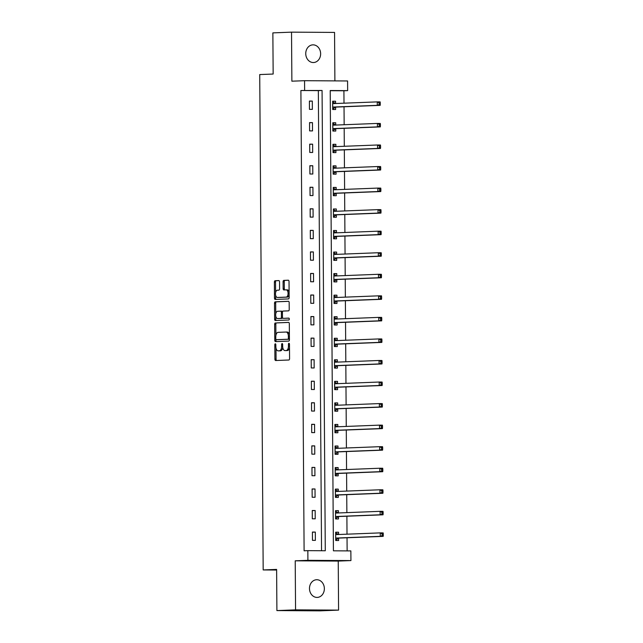 <?xml version="1.0" encoding="UTF-8"?>
<svg xmlns="http://www.w3.org/2000/svg" width="643" height="643" viewBox="0 0 643 643"><rect width="100%" height="100%" fill="white"/><g stroke="black" fill="none" stroke-linecap="round" stroke-linejoin="round"><path stroke-width="0.96" d="M275.317 343.82A0.948 0.514 -89.6 0 0 274.81 344.793L274.915 359.196A1.358 0.731 -89.6 0 0 275.638 360.522L288.844 360.008A1.358 0.731 -89.6 0 0 289.567 358.625L289.463 344.222A0.948 0.514 -89.6 0 0 288.956 343.29A0.948 0.514 -89.6 0 0 288.442 344.262L288.45 346.127A4.34 2.347 -89.6 0 1 286.135 350.556L285.042 350.596A4.34 2.347 -89.6 0 1 284.978 350.596A4.34 2.347 -89.6 0 1 282.663 346.352L282.647 344.487A0.948 0.514 -89.6 0 0 282.14 343.555A0.948 0.514 -89.6 0 0 282.132 343.555A0.948 0.514 -89.6 0 0 281.626 344.527L281.634 346.392A4.34 2.347 -89.6 0 1 279.327 350.821L278.226 350.861A4.34 2.347 -89.6 0 1 278.17 350.861A4.34 2.347 -89.6 0 1 275.847 346.617L275.839 344.752A0.948 0.514 -89.6 0 0 275.333 343.82A0.948 0.514 -89.6 0 0 275.317 343.82M305.746 53.65A8.841 7.443 87.8 0 0 313.535 62.532A8.841 7.443 87.8 0 0 320.632 53.739A8.841 7.443 87.8 0 0 312.844 44.857A8.841 7.443 87.8 0 0 305.746 53.65M309.484 588.53A8.841 7.443 87.8 0 0 317.272 597.411A8.841 7.443 87.8 0 0 324.361 588.626A8.841 7.443 87.8 0 0 316.581 579.737A8.841 7.443 87.8 0 0 309.484 588.53M279.536 281.907A1.358 0.731 -89.6 0 0 278.813 280.581A1.358 0.731 -89.6 0 0 278.797 280.581L275.1 280.726A1.358 0.731 -89.6 0 0 274.376 282.108L274.489 298.111A1.358 0.731 -89.6 0 0 275.212 299.437A1.358 0.731 -89.6 0 0 275.228 299.437L288.418 298.923A1.358 0.731 -89.6 0 0 289.141 297.54L289.029 281.538A1.358 0.731 -89.6 0 0 288.305 280.211A1.358 0.731 -89.6 0 0 288.281 280.211L283.812 280.388A1.358 0.731 -89.6 0 0 283.089 281.771L283.137 288.619A1.358 0.731 -89.6 0 0 283.86 289.945A1.358 0.731 -89.6 0 0 283.885 289.945L286.095 289.856A3.625 1.961 -89.6 0 1 286.143 289.856A3.625 1.961 -89.6 0 1 288.08 293.457A3.625 1.961 -89.6 0 1 286.151 297.114L277.471 297.452A3.625 1.961 -89.6 0 1 277.422 297.452A3.625 1.961 -89.6 0 1 275.485 293.859A3.625 1.961 -89.6 0 1 277.414 290.202L278.861 290.146A1.358 0.731 -89.6 0 0 279.584 288.755L279.536 281.907M304.629 90.366L304.565 80.697L347.582 80.962L347.646 90.631L330.213 90.526L333.42 550.81L350.861 550.914L350.933 560.583L307.909 560.318L307.844 550.649L325.286 550.762L322.071 90.47L300.9 90.51L304.107 550.794L307.844 550.649M276.9 610.585L295.563 609.853L338.58 610.119L319.925 610.85L276.9 610.585L276.619 569.417L263.18 569.939L259.724 74.564L273.154 74.041L272.865 32.881L291.528 32.15L291.874 81.187L304.565 80.697M338.58 610.119L338.242 561.082L295.217 560.817L295.563 609.853M295.217 560.817L307.909 560.318M275.389 322.899A1.358 0.731 -89.6 0 0 274.665 324.281L274.778 340.284A1.358 0.731 -89.6 0 0 275.501 341.61A1.358 0.731 -89.6 0 0 275.517 341.61L288.707 341.095A1.358 0.731 -89.6 0 0 289.43 339.713L289.318 323.71A1.358 0.731 -89.6 0 0 288.594 322.384L276.554 322.907A1.358 0.731 -89.6 0 0 275.831 324.289L275.903 335.316M275.775 316.123L275.791 319.201L274.633 319.193L274.521 303.199A1.358 0.731 -89.6 0 1 275.244 301.816L288.434 301.302A1.358 0.731 -89.6 0 1 288.45 301.294L288.434 301.302M274.633 319.193A1.358 0.731 -89.6 0 0 275.357 320.527L288.779 320.005A0.948 0.514 -89.6 0 0 289.286 319.041A0.948 0.514 -89.6 0 0 288.779 318.1L284.343 318.325A1.358 0.731 -89.6 0 0 284.343 318.325A1.358 0.731 -89.6 0 0 284.367 318.325L283.201 318.317A1.358 0.731 -89.6 0 0 283.201 318.317A1.358 0.731 -89.6 0 1 282.462 316.991L282.43 312.45A1.358 0.731 -89.6 0 1 283.153 311.067L288.498 310.858A1.358 0.731 -89.6 0 0 289.221 309.476L289.173 302.628A1.358 0.731 -89.6 0 0 288.45 301.294M334.89 80.881L334.553 32.415L291.528 32.15M263.18 569.939L276.619 570.028M321.548 550.738L318.341 90.623L300.9 90.51M315.375 540.369L315.319 532.082L312.41 532.058L312.466 540.345L315.375 540.369M315.223 518.821L315.166 510.526L312.257 510.51L312.313 518.797L315.223 518.821M315.07 497.264L315.014 488.977L312.104 488.961L312.168 497.248L315.07 497.264M314.925 475.716L314.861 467.429L311.959 467.413L312.016 475.699L314.925 475.716M314.773 454.167L314.716 445.88L311.807 445.864L311.863 454.151L314.773 454.167M314.62 432.618L314.564 424.332L311.654 424.308L311.718 432.602L314.62 432.618M314.467 411.07L314.411 402.775L311.509 402.759L311.566 411.046L314.467 411.07M314.323 389.521L314.266 381.227L311.357 381.211L311.413 389.497L314.323 389.521M314.17 367.965L314.114 359.678L311.204 359.662L311.26 367.949L314.17 367.965M314.017 346.416L313.961 338.13L311.051 338.114L311.116 346.4L314.017 346.416M313.872 324.868L313.808 316.581L310.907 316.565L310.963 324.852L313.872 324.868M313.72 303.319L313.663 295.033L310.754 295.008L310.81 303.303L313.72 303.319M313.567 281.771L313.511 273.476L310.601 273.46L310.665 281.747L313.567 281.771M313.414 260.214L313.358 251.927L310.456 251.911L310.513 260.198L313.414 260.214M313.27 238.666L313.213 230.379L310.304 230.363L310.36 238.649L313.27 238.666M313.117 217.117L313.061 208.83L310.151 208.814L310.207 217.101L313.117 217.117M312.964 195.568L312.908 187.282L309.998 187.258L310.063 195.552L312.964 195.568M312.82 174.02L312.755 165.733L309.854 165.709L309.91 174.004L312.82 174.02M312.667 152.471L312.611 144.177L309.701 144.161L309.757 152.447L312.667 152.471M312.514 130.915L312.458 122.628L309.548 122.612L309.604 130.899L312.514 130.915M312.361 109.366L312.305 101.08L309.404 101.064L309.46 109.35L312.361 109.366M347.132 550.89L347.035 537.765M347.011 534.18L346.89 516.216M346.866 512.632L346.738 494.668M346.714 491.083L346.585 473.119M346.561 469.535L346.44 451.563M346.408 447.978L346.288 430.014M346.264 426.43L346.135 408.466M346.111 404.881L345.982 386.917M345.958 383.332L345.838 365.369M345.813 361.784L345.685 343.812M345.661 340.227L345.532 322.264M345.508 318.679L345.379 300.715M345.355 297.13L345.235 279.166M345.211 275.582L345.082 257.618M345.058 254.033L344.929 236.069M344.905 232.485L344.785 214.513M344.752 210.928L344.632 192.964M344.608 189.38L344.479 171.416M344.455 167.831L344.326 149.867M344.302 146.282L344.182 128.319M344.158 124.734L344.029 106.77M344.005 103.185L343.917 90.776L330.213 90.695M338.588 534.462L338.572 532.227L335.662 532.203L335.718 540.49L338.628 540.514L338.612 538.279M338.435 512.913L338.419 510.671L335.509 510.655L335.574 518.941L338.475 518.965L338.459 516.723M338.282 491.356L338.266 489.122L335.365 489.106L335.421 497.393L338.331 497.409L338.314 495.174M338.138 469.808L338.122 467.574L335.212 467.557L335.268 475.844L338.178 475.86L338.162 473.626M337.985 448.259L337.969 446.025L335.059 446.009L335.116 454.296L338.025 454.312L338.009 452.077M337.832 426.711L337.816 424.476L334.915 424.452L334.971 432.747L337.872 432.763L337.856 430.529M337.679 405.162L337.671 402.92L334.762 402.904L334.818 411.19L337.728 411.215L337.712 408.972M337.535 383.606L337.519 381.371L334.609 381.355L334.665 389.642L337.575 389.666L337.559 387.424M337.382 362.057L337.366 359.823L334.456 359.807L334.521 368.093L337.422 368.109L337.406 365.875M337.229 340.509L337.213 338.274L334.312 338.258L334.368 346.545L337.278 346.561L337.262 344.326M337.085 318.96L337.069 316.726L334.159 316.71L334.215 324.996L337.125 325.012L337.109 322.778M336.932 297.412L336.916 295.177L334.006 295.153L334.063 303.448L336.972 303.464L336.956 301.229M336.779 275.863L336.763 273.621L333.862 273.605L333.918 281.891L336.819 281.915L336.803 279.673M336.627 254.306L336.611 252.072L333.709 252.056L333.765 260.343L336.675 260.359L336.659 258.124M336.482 232.758L336.466 230.524L333.556 230.507L333.613 238.794L336.522 238.81L336.506 236.576M336.329 211.209L336.313 208.975L333.404 208.959L333.468 217.246L336.369 217.262L336.353 215.027M336.176 189.661L336.16 187.426L333.259 187.402L333.315 195.697L336.225 195.713L336.209 193.479M336.032 168.112L336.016 165.878L333.106 165.854L333.162 174.149L336.072 174.165L336.056 171.93M335.879 146.564L335.863 144.321L332.953 144.305L333.01 152.592L335.919 152.616L335.903 150.374M335.726 125.007L335.71 122.773L332.809 122.757L332.865 131.043L335.767 131.059L335.75 128.825M335.574 103.459L335.558 101.224L332.656 101.208L332.712 109.495L335.622 109.511L335.606 107.277M343.917 90.776L347.646 90.631M338.242 561.082L350.933 560.583M318.341 90.623L322.071 90.47M338.572 532.227L335.662 532.34M315.319 532.082L312.41 532.195M315.166 510.526L312.257 510.638M338.419 510.671L335.517 510.783M315.014 488.977L312.112 489.09M338.266 489.122L335.365 489.235M314.861 467.429L311.959 467.541M338.122 467.574L335.212 467.686M314.716 445.88L311.807 445.993M337.969 446.025L335.059 446.138M314.564 424.332L311.654 424.444M337.816 424.476L334.915 424.589M314.411 402.775L311.509 402.896M337.671 402.92L334.762 403.04M314.266 381.227L311.357 381.339M337.519 381.371L334.609 381.484M314.114 359.678L311.204 359.791M337.366 359.823L334.464 359.935M313.961 338.13L311.059 338.242M337.213 338.274L334.312 338.387M313.808 316.581L310.907 316.694M337.069 316.726L334.159 316.838M313.663 295.033L310.754 295.145M336.916 295.177L334.006 295.29M313.511 273.476L310.601 273.596M336.763 273.621L333.862 273.741M313.358 251.927L310.456 252.04M336.611 252.072L333.709 252.185M313.213 230.379L310.304 230.491M336.466 230.524L333.556 230.636M313.061 208.83L310.151 208.943M336.313 208.975L333.412 209.088M312.908 187.282L310.006 187.394M336.16 187.426L333.259 187.539M312.755 165.733L309.854 165.846M336.016 165.878L333.106 165.99M312.611 144.177L309.701 144.289M335.863 144.321L332.953 144.434M312.458 122.628L309.548 122.741M335.71 122.773L332.809 122.885M312.305 101.08L309.404 101.192M335.558 101.224L332.656 101.337M279.271 350.869A4.34 2.347 -89.6 0 0 279.327 350.869A4.34 2.347 -89.6 0 0 279.384 350.869L278.226 350.861M282.743 347.413A4.34 2.347 -89.6 0 1 280.485 350.829L279.384 350.869M286.087 350.604A4.34 2.347 -89.6 0 0 286.143 350.604A4.34 2.347 -89.6 0 0 286.199 350.604L285.042 350.596M289.487 347.598A4.34 2.347 -89.6 0 1 287.3 350.564L286.199 350.604M276 348.072L276.072 359.204A1.358 0.731 -89.6 0 0 276.611 360.49M288.779 322.424L276.554 322.907M275.935 339.391L275.943 340.292A1.358 0.731 -89.6 0 0 276.482 341.57M275.791 338.748A0.948 0.514 -89.6 0 0 276.305 339.681A0.948 0.514 -89.6 0 0 276.313 339.681L287.887 339.231A0.948 0.514 -89.6 0 0 288.394 338.258L288.385 336.289A4.34 2.347 -89.6 0 0 286.063 332.045A4.34 2.347 -89.6 0 0 286.006 332.045L278.097 332.351A4.34 2.347 -89.6 0 0 275.783 336.787L275.791 338.748M276.305 339.681L277.463 339.689A0.948 0.514 -89.6 0 0 277.463 339.689A0.948 0.514 -89.6 0 0 277.479 339.689L276.313 339.681M289.43 338.917A0.948 0.514 -89.6 0 1 289.053 339.239L277.479 339.689M289.398 334.842A4.34 2.347 -89.6 0 0 287.228 332.053A4.34 2.347 -89.6 0 0 287.172 332.053L286.119 332.045M275.759 313.84L275.686 303.207L274.521 303.199M288.635 301.342L276.41 301.816A1.358 0.731 -89.6 0 0 275.686 303.207M284.367 318.325L288.94 318.148M277.599 311.284A3.625 1.961 -89.6 0 0 275.662 314.941A3.625 1.961 -89.6 0 0 277.599 318.534A3.625 1.961 -89.6 0 0 277.647 318.534L280.71 318.414A1.358 0.731 -89.6 0 0 281.433 317.031L281.401 312.49A1.358 0.731 -89.6 0 0 280.678 311.164A1.358 0.731 -89.6 0 0 280.661 311.164L277.599 311.284M278.716 318.542A3.625 1.961 -89.6 0 0 278.765 318.542A3.625 1.961 -89.6 0 0 278.813 318.542L277.647 318.534M282.534 317.586A1.358 0.731 -89.6 0 1 281.875 318.422L278.813 318.542M282.486 311.903A1.358 0.731 -89.6 0 0 281.843 311.172A1.358 0.731 -89.6 0 0 281.819 311.172L280.694 311.164M275.791 319.201A1.358 0.731 -89.6 0 0 276.337 320.487M278.532 297.46A3.625 1.961 -89.6 0 0 278.58 297.46A3.625 1.961 -89.6 0 0 278.628 297.46L277.471 297.452M289.117 294.751A3.625 1.961 -89.6 0 1 287.308 297.122L278.628 297.46M289.101 292.091A3.625 1.961 -89.6 0 0 287.308 289.864A3.625 1.961 -89.6 0 0 287.26 289.864L286.191 289.864M288.49 280.26L284.978 280.396A1.358 0.731 -89.6 0 0 284.254 281.779L284.302 288.627A1.358 0.731 -89.6 0 0 284.841 289.913M275.63 295.225L275.646 298.119A1.358 0.731 -89.6 0 0 276.185 299.405M278.998 280.629L276.257 280.734A1.358 0.731 -89.6 0 0 275.534 282.116L275.606 292.565M335.718 539.935L338.724 538.191A1.382 0.747 90.4 0 1 338.998 538.078L383.188 536.358L380.278 536.334L380.254 532.886L336.072 534.606A1.382 0.747 90.4 0 1 336.048 534.606A1.382 0.747 90.4 0 1 335.791 534.518L335.678 534.437M335.718 539.895L336.546 539.903M335.67 532.991L338.652 534.51M335.702 538.255L335.815 538.175A1.382 0.747 90.4 0 1 336.096 538.062L380.278 536.334L383.276 535.273L383.268 533.891L382.111 533.891L382.119 535.265M382.111 533.891L380.254 532.886L383.164 532.902L383.268 533.891M383.276 535.273L383.188 536.358M335.566 518.387L338.572 516.642A1.382 0.747 90.4 0 1 338.845 516.53L383.035 514.802L380.134 514.786L380.109 511.338L335.919 513.058A1.382 0.747 90.4 0 1 335.903 513.058A1.382 0.747 90.4 0 1 335.638 512.969L335.525 512.889M335.566 518.346L336.402 518.354M335.517 511.442L338.499 512.953M335.558 516.707L335.662 516.618A1.382 0.747 90.4 0 1 335.943 516.514L380.134 514.786L383.132 513.725L383.124 512.342L381.958 512.334L381.966 513.717M381.958 512.334L380.109 511.338L383.011 511.354L383.124 512.342M383.132 513.725L383.035 514.802M335.413 496.838L338.419 495.094A1.382 0.747 90.4 0 1 338.7 494.981L382.89 493.253L379.981 493.237L379.957 489.781L335.767 491.509A1.382 0.747 90.4 0 1 335.75 491.509A1.382 0.747 90.4 0 1 335.485 491.421L335.381 491.34M335.413 496.798L336.249 496.806M335.365 489.894L338.355 491.405M335.405 495.158L335.517 495.07A1.382 0.747 90.4 0 1 335.791 494.957L379.981 493.237L382.979 492.176L382.971 490.794L381.805 490.786L381.813 492.168M381.805 490.786L379.957 489.781L382.866 489.805L382.971 490.794M382.979 492.176L382.89 493.253M335.268 475.281L338.266 473.537A1.382 0.747 90.4 0 1 338.548 473.433L382.738 471.705L379.828 471.689L379.804 468.233L335.614 469.961A1.382 0.747 90.4 0 1 335.598 469.961A1.382 0.747 90.4 0 1 335.341 469.872L335.228 469.792M335.268 475.249L336.096 475.249M335.22 468.337L338.202 469.856M335.252 473.61L335.365 473.521A1.382 0.747 90.4 0 1 335.638 473.409L379.828 471.689L382.826 470.628L382.818 469.245L381.653 469.237L381.669 470.62M381.653 469.237L379.804 468.233L382.714 468.249L382.818 469.245M382.826 470.628L382.738 471.705M335.943 453.701L335.116 453.701L335.943 453.701L338.122 451.989A1.382 0.747 90.4 0 1 338.395 451.876L382.585 450.156L379.683 450.14L379.659 446.684L335.469 448.404A1.382 0.747 90.4 0 1 335.445 448.404A1.382 0.747 90.4 0 1 335.188 448.316L335.075 448.243M335.067 446.789L338.049 448.308M335.107 452.061L335.212 451.973A1.382 0.747 90.4 0 1 335.493 451.86L379.683 450.14L382.681 449.079L382.665 447.697L381.508 447.689L381.516 449.071M381.508 447.689L379.659 446.684L382.561 446.7L382.665 447.697M382.681 449.079L382.585 450.156M334.963 432.184L337.969 430.44A1.382 0.747 90.4 0 1 338.25 430.328L382.44 428.608L379.531 428.592L379.507 425.136L335.316 426.856A1.382 0.747 90.4 0 1 335.3 426.856A1.382 0.747 90.4 0 1 335.035 426.767L334.931 426.695M334.963 432.144L335.799 432.152M334.915 425.24L337.905 426.759M334.955 430.505L335.059 430.424A1.382 0.747 90.4 0 1 335.341 430.312L379.531 428.592L382.529 427.523L382.521 426.148L381.355 426.14L381.363 427.523M381.355 426.14L379.507 425.136L382.416 425.152L382.521 426.148M382.529 427.523L382.44 428.608M334.818 410.636L337.816 408.892A1.382 0.747 90.4 0 1 338.097 408.779L382.288 407.059L379.378 407.035L379.354 403.587L335.164 405.307A1.382 0.747 90.4 0 1 335.148 405.307A1.382 0.747 90.4 0 1 334.882 405.219L334.778 405.138M334.818 410.596L335.646 410.604M334.77 403.691L337.752 405.211M334.802 408.956L334.915 408.876A1.382 0.747 90.4 0 1 335.188 408.763L379.378 407.035L382.376 405.974L382.368 404.592L381.203 404.592L381.211 405.966M381.203 404.592L379.354 403.587L382.264 403.603L382.368 404.592M382.376 405.974L382.288 407.059M334.665 389.087L337.671 387.343A1.382 0.747 90.4 0 1 337.945 387.231L382.135 385.503L379.225 385.487L379.201 382.03L335.019 383.758A1.382 0.747 90.4 0 1 334.995 383.758A1.382 0.747 90.4 0 1 334.738 383.67L334.625 383.59M334.665 389.047L335.493 389.055M334.617 382.143L337.599 383.654M334.649 387.407L334.762 387.319A1.382 0.747 90.4 0 1 335.043 387.215L379.225 385.487L382.223 384.426L382.215 383.043L381.058 383.035L381.066 384.418M381.058 383.035L379.201 382.03L382.111 382.055L382.215 383.043M382.223 384.426L382.135 385.503M334.513 367.539L337.519 365.787A1.382 0.747 90.4 0 1 337.792 365.682L381.982 363.954L379.081 363.938L379.057 360.482L334.866 362.21A1.382 0.747 90.4 0 1 334.85 362.21A1.382 0.747 90.4 0 1 334.585 362.122L334.473 362.041M334.513 367.499L335.341 367.499M334.464 360.586L337.446 362.105M334.505 365.859L334.609 365.771A1.382 0.747 90.4 0 1 334.89 365.658L379.081 363.938L382.079 362.877L382.063 361.495L380.905 361.487L380.913 362.869M380.905 361.487L379.057 360.482L381.958 360.506L382.063 361.495M382.079 362.877L381.982 363.954M334.36 345.982L337.366 344.238A1.382 0.747 90.4 0 1 337.647 344.134L381.838 342.406L378.928 342.389L378.904 338.933L334.714 340.661A1.382 0.747 90.4 0 1 334.698 340.661A1.382 0.747 90.4 0 1 334.432 340.573L334.328 340.493M334.36 345.95L335.196 345.95M334.312 339.038L337.302 340.557M334.352 344.31L334.464 344.222A1.382 0.747 90.4 0 1 334.738 344.109L378.928 342.389L381.926 341.329L381.918 339.946L380.752 339.938L380.76 341.32M380.752 339.938L378.904 338.933L381.813 338.949L381.918 339.946M381.926 341.329L381.838 342.406M334.215 324.434L337.213 322.69A1.382 0.747 90.4 0 1 337.495 322.577L381.685 320.857L378.775 320.841L378.751 317.385L334.561 319.105A1.382 0.747 90.4 0 1 334.545 319.105A1.382 0.747 90.4 0 1 334.288 319.016L334.175 318.944M334.215 324.394L335.043 324.402M334.167 317.489L337.149 319.008M334.199 322.762L334.312 322.673A1.382 0.747 90.4 0 1 334.585 322.561L378.775 320.841L381.773 319.78L381.765 318.398L380.6 318.389L380.616 319.772M380.6 318.389L378.751 317.385L381.661 317.401L381.765 318.398M381.773 319.78L381.685 320.857M334.063 302.885L337.069 301.141A1.382 0.747 90.4 0 1 337.342 301.028L381.532 299.308L378.631 299.284L378.606 295.836L334.416 297.556A1.382 0.747 90.4 0 1 334.392 297.556A1.382 0.747 90.4 0 1 334.135 297.468L334.022 297.396M334.063 302.845L334.89 302.853M334.014 295.941L336.996 297.46M334.055 301.205L334.159 301.125A1.382 0.747 90.4 0 1 334.44 301.012L378.631 299.284L381.629 298.223L381.612 296.849L380.455 296.841L380.463 298.223M380.455 296.841L378.606 295.836L381.508 295.852L381.612 296.849M381.629 298.223L381.532 299.308M333.91 281.337L336.916 279.592A1.382 0.747 90.4 0 1 337.197 279.48L381.379 277.76L378.478 277.736L378.454 274.288L334.264 276.008A1.382 0.747 90.4 0 1 334.247 276.008A1.382 0.747 90.4 0 1 333.982 275.919L333.87 275.839M333.91 281.296L334.746 281.304M333.862 274.392L336.852 275.911M333.902 279.657L334.006 279.576A1.382 0.747 90.4 0 1 334.288 279.464L378.478 277.736L381.476 276.675L381.468 275.292L380.302 275.284L380.31 276.667M380.302 275.284L378.454 274.288L381.355 274.304L381.468 275.292M381.476 276.675L381.379 277.76M333.765 259.788L336.763 258.044A1.382 0.747 90.4 0 1 337.045 257.931L381.235 256.203L378.325 256.187L378.301 252.731L334.111 254.459A1.382 0.747 90.4 0 1 334.095 254.459A1.382 0.747 90.4 0 1 333.83 254.371L333.725 254.29M333.765 259.748L334.593 259.756M333.717 252.844L336.699 254.355M333.749 258.108L333.862 258.02A1.382 0.747 90.4 0 1 334.135 257.915L378.325 256.187L381.323 255.126L381.315 253.744L380.15 253.736L380.158 255.118M380.15 253.736L378.301 252.731L381.211 252.755L381.315 253.744M381.323 255.126L381.235 256.203M333.613 238.231L336.619 236.487A1.382 0.747 90.4 0 1 336.892 236.383L381.082 234.655L378.172 234.639L378.148 231.183L333.958 232.911A1.382 0.747 90.4 0 1 333.942 232.911A1.382 0.747 90.4 0 1 333.685 232.822L333.572 232.742M333.613 238.199L334.44 238.199M333.564 231.287L336.546 232.806M333.596 236.56L333.709 236.471A1.382 0.747 90.4 0 1 333.982 236.359L378.172 234.639L381.17 233.578L381.162 232.195L380.005 232.187L380.013 233.57M380.005 232.187L378.148 231.183L381.058 231.199L381.162 232.195M381.17 233.578L381.082 234.655M333.46 216.683L336.466 214.939A1.382 0.747 90.4 0 1 336.739 214.826L380.929 213.106L378.028 213.09L378.004 209.634L333.813 211.362A1.382 0.747 90.4 0 1 333.797 211.362A1.382 0.747 90.4 0 1 333.532 211.266L333.42 211.193M333.46 216.651L334.288 216.651M333.412 209.739L336.393 211.258M333.452 215.011L333.556 214.923A1.382 0.747 90.4 0 1 333.838 214.81L378.028 213.09L381.026 212.029L381.01 210.647L379.852 210.639L379.86 212.021M379.852 210.639L378.004 209.634L380.905 209.65L381.01 210.647M381.026 212.029L380.929 213.106M333.307 195.134L336.313 193.39A1.382 0.747 90.4 0 1 336.594 193.278L380.785 191.558L377.875 191.542L377.851 188.086L333.661 189.806A1.382 0.747 90.4 0 1 333.645 189.806A1.382 0.747 90.4 0 1 333.379 189.717L333.275 189.645M333.307 195.094L334.143 195.102M333.259 188.19L336.249 189.709M333.299 193.455L333.404 193.374A1.382 0.747 90.4 0 1 333.685 193.262L377.875 191.542L380.873 190.481L380.865 189.098L379.7 189.09L379.708 190.473M379.7 189.09L377.851 188.086L380.76 188.102L380.865 189.098M380.873 190.481L380.785 191.558M333.162 173.586L336.16 171.842A1.382 0.747 90.4 0 1 336.442 171.729L380.632 170.009L377.722 169.985L377.698 166.537L333.508 168.257A1.382 0.747 90.4 0 1 333.492 168.257A1.382 0.747 90.4 0 1 333.235 168.169L333.122 168.088M333.162 173.546L333.99 173.554M333.114 166.641L336.096 168.161M333.146 171.906L333.259 171.826A1.382 0.747 90.4 0 1 333.532 171.713L377.722 169.985L380.72 168.924L380.712 167.542L379.547 167.542L379.563 168.916M379.547 167.542L377.698 166.537L380.608 166.553L380.712 167.542M380.72 168.924L380.632 170.009M333.01 152.037L336.016 150.293A1.382 0.747 90.4 0 1 336.289 150.181L380.479 148.453L377.578 148.437L377.554 144.988L333.363 146.708A1.382 0.747 90.4 0 1 333.339 146.708A1.382 0.747 90.4 0 1 333.082 146.62L332.97 146.54M333.01 151.997L333.838 152.005M332.961 145.093L335.943 146.604M332.994 150.358L333.106 150.269A1.382 0.747 90.4 0 1 333.387 150.165L377.578 148.437L380.576 147.376L380.56 145.993L379.402 145.985L379.41 147.368M379.402 145.985L377.554 144.988L380.455 145.005L380.56 145.993M380.576 147.376L380.479 148.453M332.857 130.489L335.863 128.745A1.382 0.747 90.4 0 1 336.144 128.632L380.326 126.904L377.425 126.888L377.401 123.432L333.211 125.16A1.382 0.747 90.4 0 1 333.195 125.16A1.382 0.747 90.4 0 1 332.929 125.072L332.817 124.991M332.857 130.449L333.693 130.457M332.809 123.544L335.799 125.055M332.849 128.809L332.953 128.721A1.382 0.747 90.4 0 1 333.235 128.608L377.425 126.888L380.423 125.827L380.415 124.445L379.249 124.437L379.257 125.819M379.249 124.437L377.401 123.432L380.302 123.456L380.415 124.445M380.423 125.827L380.326 126.904M332.712 108.932L335.71 107.188A1.382 0.747 90.4 0 1 335.992 107.084L380.182 105.356L377.272 105.339L377.248 101.883L333.058 103.611A1.382 0.747 90.4 0 1 333.042 103.611A1.382 0.747 90.4 0 1 332.777 103.523L332.672 103.443M332.704 108.9L333.54 108.9M332.656 101.988L335.646 103.507M332.696 107.26L332.809 107.172A1.382 0.747 90.4 0 1 333.082 107.059L377.272 105.339L380.27 104.279L380.262 102.896L379.097 102.888L379.105 104.27M379.097 102.888L377.248 101.883L380.158 101.899L380.262 102.896M380.27 104.279L380.182 105.356M275.839 344.801L274.81 344.793M289.463 344.262L288.442 344.262M282.647 344.527L281.626 344.527M280.485 350.829L279.327 350.821M282.663 346.392L281.634 346.392M287.3 350.564L286.135 350.556M289.479 346.127L288.45 346.127M276.072 359.204L274.915 359.196M275.943 340.292L274.778 340.284M275.831 324.289L274.665 324.281M289.053 339.239L287.887 339.231M289.422 338.266L288.394 338.258M289.406 336.297L288.385 336.289M276.41 301.816L275.244 301.816M281.875 318.422L280.71 318.414M282.462 317.039L281.433 317.031M282.43 312.498L281.401 312.49M287.308 297.122L286.151 297.114M284.302 288.627L283.137 288.619M284.254 281.779L283.089 281.771M284.978 280.396L283.812 280.388M275.646 298.119L274.489 298.111M275.534 282.116L274.376 282.108M276.257 280.734L275.1 280.726M338.724 538.191L335.815 538.175M338.998 538.078L336.096 538.062M338.001 534.534L335.791 534.518M338.572 516.642L335.662 516.618M338.845 516.53L335.943 516.514M337.848 512.985L335.638 512.969M338.419 495.094L335.517 495.07M338.7 494.981L335.791 494.957M337.696 491.429L335.485 491.421M338.266 473.537L335.365 473.521M338.548 473.433L335.638 473.409M337.543 469.88L335.341 469.872M338.122 451.989L335.212 451.973M338.395 451.876L335.493 451.86M337.398 448.332L335.188 448.316M337.969 430.44L335.059 430.424M338.25 430.328L335.341 430.312M337.245 426.783L335.035 426.767M337.816 408.892L334.915 408.876M338.097 408.779L335.188 408.763M337.093 405.235L334.882 405.219M337.671 387.343L334.762 387.319M337.945 387.231L335.043 387.215M336.948 383.686L334.738 383.67M337.519 365.787L334.609 365.771M337.792 365.682L334.89 365.658M336.795 362.13L334.585 362.122M337.366 344.238L334.464 344.222M337.647 344.134L334.738 344.109M336.643 340.581L334.432 340.573M337.213 322.69L334.312 322.673M337.495 322.577L334.585 322.561M336.49 319.032L334.288 319.016M337.069 301.141L334.159 301.125M337.342 301.028L334.44 301.012M336.345 297.484L334.135 297.468M336.916 279.592L334.006 279.576M337.197 279.48L334.288 279.464M336.193 275.935L333.982 275.919M336.763 258.044L333.862 258.02M337.045 257.931L334.135 257.915M336.04 254.387L333.83 254.371M336.619 236.487L333.709 236.471M336.892 236.383L333.982 236.359M335.895 232.83L333.685 232.822M336.466 214.939L333.556 214.923M336.739 214.826L333.838 214.81M335.742 211.282L333.532 211.266M336.313 193.39L333.404 193.374M336.594 193.278L333.685 193.262M335.59 189.733L333.379 189.717M336.16 171.842L333.259 171.826M336.442 171.729L333.532 171.713M335.437 168.185L333.235 168.169M336.016 150.293L333.106 150.269M336.289 150.181L333.387 150.165M335.292 146.636L333.082 146.62M335.863 128.745L332.953 128.721M336.144 128.632L333.235 128.608M335.14 125.08L332.929 125.072M335.71 107.188L332.809 107.172M335.992 107.084L333.082 107.059M334.987 103.531L332.777 103.523M279.327 350.869L278.17 350.861M286.143 350.604L284.978 350.596M287.228 332.053L286.063 332.045M278.765 318.542L277.599 318.534M281.843 311.172L280.678 311.164M278.58 297.46L277.422 297.452M287.308 289.864L286.143 289.856"/></g></svg>
